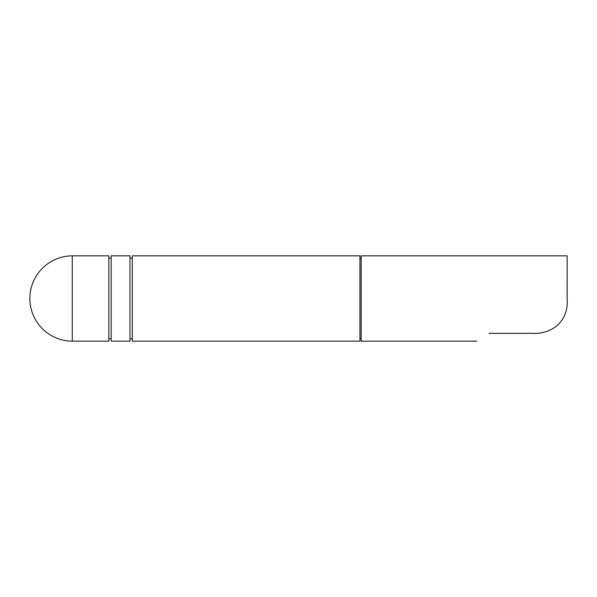 <?xml version="1.0" encoding="UTF-8"?>
<svg xmlns="http://www.w3.org/2000/svg" width="597" height="597" viewBox="0 0 597 597"><rect width="100%" height="100%" fill="white"/><g stroke="black" fill="none" stroke-linecap="round" stroke-linejoin="round"><path stroke-width="0.9" d="M72.267 255.829L108.833 255.829L108.833 341.171L72.267 341.171L72.267 255.829A42.671 42.671 0 0 0 29.85 298.5A42.671 42.671 0 0 0 72.267 341.171M129.967 298.5L129.967 341.171L111.176 341.171L111.176 255.829L129.967 255.829L129.967 298.5M359.946 298.5L359.946 341.171L132.31 341.171L132.31 255.829L359.946 255.829L359.946 298.5M489.018 333.342C473.048 343.633 473.048 343.633 489.018 333.342L531.434 333.342C552.912 334.641 568.963 320.582 567.143 298.5L567.15 255.829L361.192 255.829L361.192 341.171L476.869 341.171M108.833 338.835L111.176 338.835M129.967 338.835L132.31 338.835M359.946 338.484L361.192 338.484M359.946 258.516L361.192 258.516M129.967 258.165L132.31 258.165M108.833 258.165L111.176 258.165"/></g></svg>
